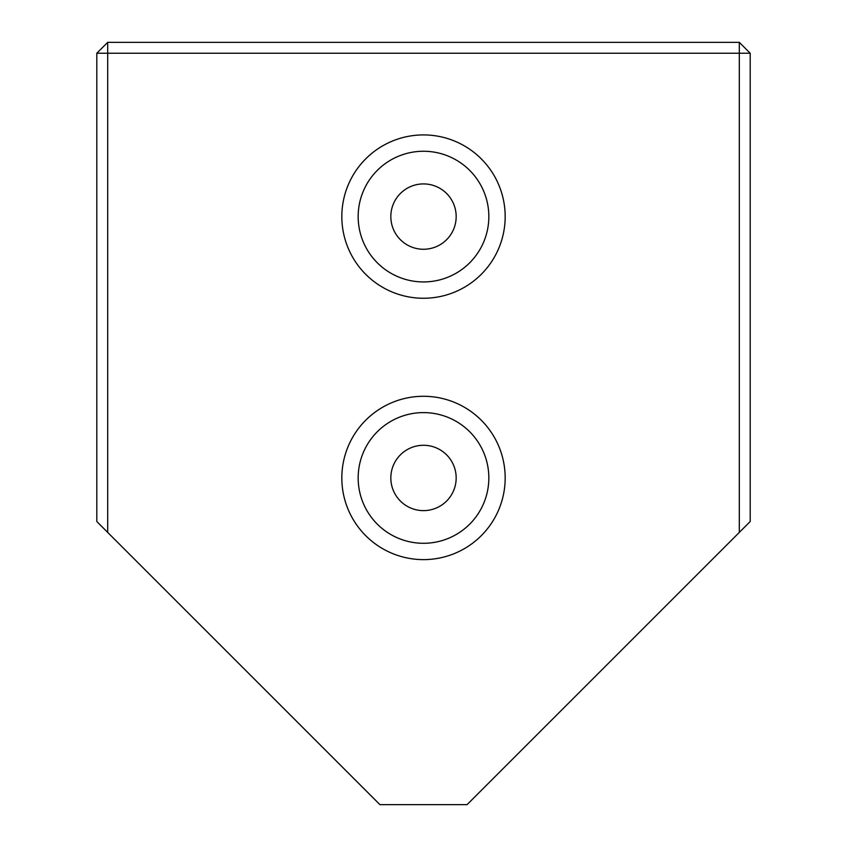 <?xml version="1.0" encoding="UTF-8"?>
<svg xmlns="http://www.w3.org/2000/svg" width="847" height="847" viewBox="0 0 847 847"><rect width="100%" height="100%" fill="white"/><g stroke="black" fill="none" stroke-linecap="round" stroke-linejoin="round"><path stroke-width="1.27" d="M107.685 532.403L96.802 521.508L96.802 53.245L107.685 53.245L107.685 42.35L739.315 42.35L739.315 53.245L750.198 53.245L750.198 521.508L739.315 532.403L739.315 53.245L107.685 53.245L107.685 532.403L379.943 804.65L467.057 804.65L739.315 532.403M505.172 216.588A81.672 81.672 0 0 1 423.5 298.26A81.672 81.672 0 0 1 341.828 216.588A81.672 81.672 0 0 1 423.5 134.917A81.672 81.672 0 0 1 505.172 216.588M358.165 216.588A65.335 65.335 0 0 0 423.5 281.935A65.335 65.335 0 0 0 488.835 216.588A65.335 65.335 0 0 0 423.5 151.253A65.335 65.335 0 0 0 358.165 216.588M505.172 477.952A81.672 81.672 0 0 1 423.5 559.623A81.672 81.672 0 0 1 341.828 477.952A81.672 81.672 0 0 1 423.5 396.28A81.672 81.672 0 0 1 505.172 477.952M358.165 477.952A65.335 65.335 0 0 0 423.5 543.287A65.335 65.335 0 0 0 488.835 477.952A65.335 65.335 0 0 0 423.5 412.605A65.335 65.335 0 0 0 358.165 477.952M390.827 216.588A32.673 32.673 0 0 0 423.5 249.262A32.673 32.673 0 0 0 456.173 216.588A32.673 32.673 0 0 0 423.5 183.915A32.673 32.673 0 0 0 390.827 216.588M390.827 477.952A32.673 32.673 0 0 0 423.5 510.625A32.673 32.673 0 0 0 456.173 477.952A32.673 32.673 0 0 0 423.5 445.278A32.673 32.673 0 0 0 390.827 477.952M750.198 53.245L739.315 42.35M96.802 53.245L107.685 42.35"/></g></svg>
